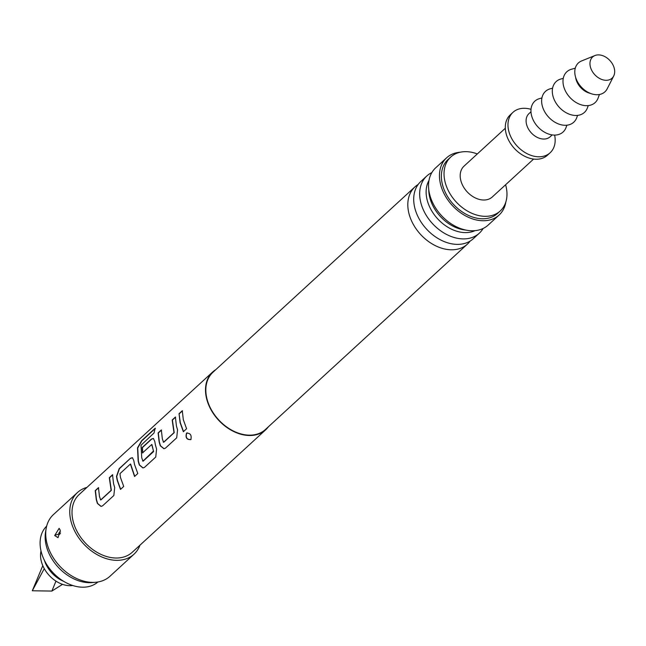 <?xml version="1.0" encoding="UTF-8"?>
<svg xmlns="http://www.w3.org/2000/svg" width="646" height="646" viewBox="0 0 646 646"><rect width="100%" height="100%" fill="white"/><g stroke="black" fill="none" stroke-linecap="round" stroke-linejoin="round"><path stroke-width="0.97" d="M190.861 439.595C186.726 439.845 185.281 437.705 186.516 433.159C190.36 433.038 191.805 435.186 190.861 439.595L190.699 439.724M191.014 439.49C186.896 439.756 185.459 437.625 186.702 433.095L187.13 432.82M268.413 426.764A39.22 28.271 -132.5 0 1 265.732 429.752A39.22 28.271 -132.5 0 1 232.237 430.769A39.22 28.271 -132.5 0 1 206.534 398.372A39.22 28.271 -132.5 0 1 212.704 371.967A39.22 28.271 -132.5 0 1 215.901 369.552M183.311 419.682L186.581 428.742L183.359 431.698L180.089 422.645L179.055 413.682L182.277 410.727L183.311 419.682M176.431 425.997L177.561 429.873L176.697 437.818L165.416 448.171L163.882 448.712L160.256 445.748L159.126 441.872L158.1 432.917L161.322 429.961L162.356 438.917L163.575 442.227L174 432.658L172.175 419.997L175.397 417.041L176.431 425.997M155.476 445.231L156.607 449.099L155.743 457.045L144.462 467.405L142.928 467.946L139.302 464.983L138.171 461.107L137.517 447.872L141.668 440.645L155.21 428.217L154.014 433.014L140.998 445.255L141.749 457.828L142.968 461.131L153.49 450.997L151.705 444.505L142.54 452.911L142.193 447.517L151.439 439.038L153.36 438.44L154.741 441.307L155.476 445.231M134.521 464.466L137.792 473.518L134.57 476.482L130.395 464.054L119.978 473.623L120.439 477.386L123.717 486.438L120.495 489.402L117.217 480.341L116.482 476.417L119.195 468.625L130.476 458.264L132.406 457.675L133.787 460.533L134.521 464.466M113.567 483.692L114.697 487.568L113.833 495.514L102.544 505.866L101.018 506.416L97.393 503.444L96.262 499.576L95.228 490.621L98.458 487.657L99.484 496.613L100.711 499.923L111.128 490.354L109.311 477.701L112.533 474.737L113.567 483.692M265.732 429.752L132.244 552.273A39.22 28.271 -132.5 0 1 98.741 553.283A39.22 28.271 -132.5 0 1 73.038 520.894A39.22 28.271 -132.5 0 1 79.208 494.489L212.704 371.967M142.637 460.961L143.186 461.123L153.603 451.562L151.931 444.545M163.236 442.05L163.785 442.219L174.21 432.65L172.401 420.078L175.623 417.114M100.372 499.746L100.921 499.915L111.346 490.346L109.537 477.774L112.759 474.818M139.972 545.176A41.828 30.16 -132.5 0 1 134.005 554.195A41.828 30.16 -132.5 0 1 98.273 555.277A41.828 30.16 -132.5 0 1 70.858 520.724A41.828 30.16 -132.5 0 1 77.439 492.559A41.828 30.16 -132.5 0 1 86.935 487.391M134.005 554.195L109.981 576.256A41.828 30.16 -132.5 0 1 95.656 582.272A41.828 30.16 -132.5 0 1 46.827 542.777A41.828 30.16 -132.5 0 1 46.181 528.371A41.828 30.16 -132.5 0 1 53.408 514.612L77.439 492.559M54.7 535.55L59.133 528.339L60.32 530.398L57.995 537.666L54.7 535.55L58.067 537.625M60.449 533.37L59.448 534.412L58.762 533.903A3.924 1.292 -8.9 0 1 54.983 535.025L55.08 535.502M58.762 533.903L59.19 532.449L60.449 532.013M95.656 582.272L92.168 582.579A39.398 28.4 -132.5 0 1 46.189 545.385A39.398 28.4 -132.5 0 1 45.583 531.82L46.181 528.371M467.438 244.099L265.474 429.461A38.825 27.988 -132.5 0 1 232.302 430.462A38.825 27.988 -132.5 0 1 206.857 398.396A38.825 27.988 -132.5 0 1 212.962 372.249L414.934 186.888A38.825 27.988 47.5 0 0 408.829 213.027A38.825 27.988 47.5 0 0 434.273 245.1A38.825 27.988 47.5 0 0 467.438 244.099A38.825 27.988 47.5 0 0 470.118 241.095M418.148 184.473A38.825 27.988 47.5 0 0 414.934 186.888M479.3 233.206L473.332 238.681A38.825 27.988 -132.5 0 1 442.276 240.74A38.825 27.988 -132.5 0 1 416.121 212.243A38.825 27.988 -132.5 0 1 414.724 207.616A38.825 27.988 -132.5 0 1 420.829 181.478L426.796 176.003A38.825 27.988 47.5 0 0 420.691 202.141A38.825 27.988 47.5 0 0 446.136 234.215A38.825 27.988 47.5 0 0 479.3 233.206A38.825 27.988 47.5 0 0 483.119 228.466M431.843 172.603A38.825 27.988 47.5 0 0 426.796 176.003M475.06 230.638A34.949 25.194 -132.5 0 1 427.046 199.525A34.949 25.194 -132.5 0 1 428.992 180.444M428.75 189.439A34.949 25.194 47.5 0 0 429.679 197.111A34.949 25.194 47.5 0 0 466.081 230.105M97.926 581.989A37.912 27.326 -132.5 0 1 65.626 582.45A37.912 27.326 -132.5 0 1 41.086 551.296A37.912 27.326 -132.5 0 1 46.665 526.135M505.85 201.956A38.825 27.988 -132.5 0 1 499.092 215.045L488.174 225.066A38.825 27.988 -132.5 0 1 455.002 226.076A38.825 27.988 -132.5 0 1 429.558 194.002A38.825 27.988 -132.5 0 1 435.662 167.855L446.58 157.842A38.825 27.988 -132.5 0 1 460.202 152.222M499.092 215.045A38.825 27.988 -132.5 0 1 465.919 216.055A38.825 27.988 -132.5 0 1 440.475 183.981A38.825 27.988 -132.5 0 1 446.58 157.842M505.6 184.764A36.604 26.389 -132.5 0 1 506.012 186.314A36.604 26.389 -132.5 0 1 500.254 210.959L497.582 213.414A36.604 26.389 -132.5 0 1 466.315 214.359A36.604 26.389 -132.5 0 1 442.332 184.118A36.604 26.389 -132.5 0 1 448.082 159.473L450.755 157.026A36.604 26.389 -132.5 0 1 477.313 153.942M500.254 210.959A36.604 26.389 -132.5 0 1 468.988 211.904A36.604 26.389 -132.5 0 1 444.997 181.671A36.604 26.389 -132.5 0 1 450.755 157.026M533.604 159.061L492.317 196.949A20.914 15.076 -132.5 0 1 474.447 197.49A20.914 15.076 -132.5 0 1 460.743 180.218A20.914 15.076 -132.5 0 1 464.03 166.135L505.317 128.239M63.607 581.295A26.147 18.847 -132.5 0 1 44.413 560.381M72.715 585.502A26.147 18.847 -132.5 0 1 68.533 585.623A26.147 18.847 -132.5 0 1 41.005 550.949M42.797 565.646L32.3 590.767L44.267 568.642M32.3 590.767L51.874 591.074L62.517 584.339M55.968 581.134L51.874 591.074M554.631 135.087A27.455 19.792 -132.5 0 1 550.134 152.763L547.469 155.21A27.455 19.792 -132.5 0 1 524.011 155.92A27.455 19.792 -132.5 0 1 506.028 133.246A27.455 19.792 -132.5 0 1 510.34 114.762L513.013 112.307A27.455 19.792 -132.5 0 1 531.004 109.344M550.134 152.763A27.455 19.792 -132.5 0 1 526.684 153.473A27.455 19.792 -132.5 0 1 508.693 130.791A27.455 19.792 -132.5 0 1 513.013 112.307M552.185 134.909L550.19 136.742A15.69 11.305 -132.5 0 1 536.786 137.146A15.69 11.305 -132.5 0 1 526.506 124.185A15.69 11.305 -132.5 0 1 528.977 113.623L530.972 111.79M566.905 125.195L566.041 127.528A20.914 15.076 -132.5 0 1 553.356 135.038A20.914 15.076 -132.5 0 1 532.361 118.073A20.914 15.076 -132.5 0 1 539.515 98.62L541.913 97.958M577.589 115.392L576.725 117.725A20.914 15.076 -132.5 0 1 564.031 125.235A20.914 15.076 -132.5 0 1 543.044 108.27A20.914 15.076 -132.5 0 1 550.19 88.817L552.588 88.155M588.264 105.589L587.4 107.922A20.914 15.076 -132.5 0 1 574.714 115.432A20.914 15.076 -132.5 0 1 553.719 98.467A20.914 15.076 -132.5 0 1 560.873 79.014L563.272 78.352M599.423 94.502L598.083 98.119A20.914 15.076 -132.5 0 1 585.389 105.629A20.914 15.076 -132.5 0 1 564.402 88.663A20.914 15.076 -132.5 0 1 571.548 69.211L575.271 68.185M613.7 76.002L607.159 88.865A19.606 14.139 -132.5 0 1 595.79 94.679A19.606 14.139 -132.5 0 1 576.426 79.555A19.606 14.139 -132.5 0 1 581.553 60.966L594.926 55.548A14.382 10.368 -132.5 0 1 599.286 54.926A14.382 10.368 -132.5 0 1 611.714 62.791A14.382 10.368 -132.5 0 1 613.7 76.002A14.382 10.368 -132.5 0 1 605.367 80.266A14.382 10.368 -132.5 0 1 591.163 69.179A14.382 10.368 -132.5 0 1 594.926 55.548M590.387 93.387A15.69 11.305 -132.5 0 1 575.61 77.286M183.553 431.657L180.307 422.662L179.055 413.682M179.281 413.763L182.503 410.799M163.987 448.695L160.466 445.74L159.344 441.896L158.318 432.998L161.548 430.034M143.032 467.922L139.512 464.975L138.389 461.123L137.743 447.977L141.886 440.782L155.428 428.355M142.766 452.951L142.419 447.589L151.657 439.11L153.473 438.481M120.689 489.353L117.435 480.358L116.708 476.457L119.421 468.697L130.476 458.264M130.702 458.345L132.519 457.715M134.764 476.433L130.621 464.094M101.115 506.391L97.603 503.436L96.48 499.592L95.455 490.694L98.677 487.738"/></g></svg>
